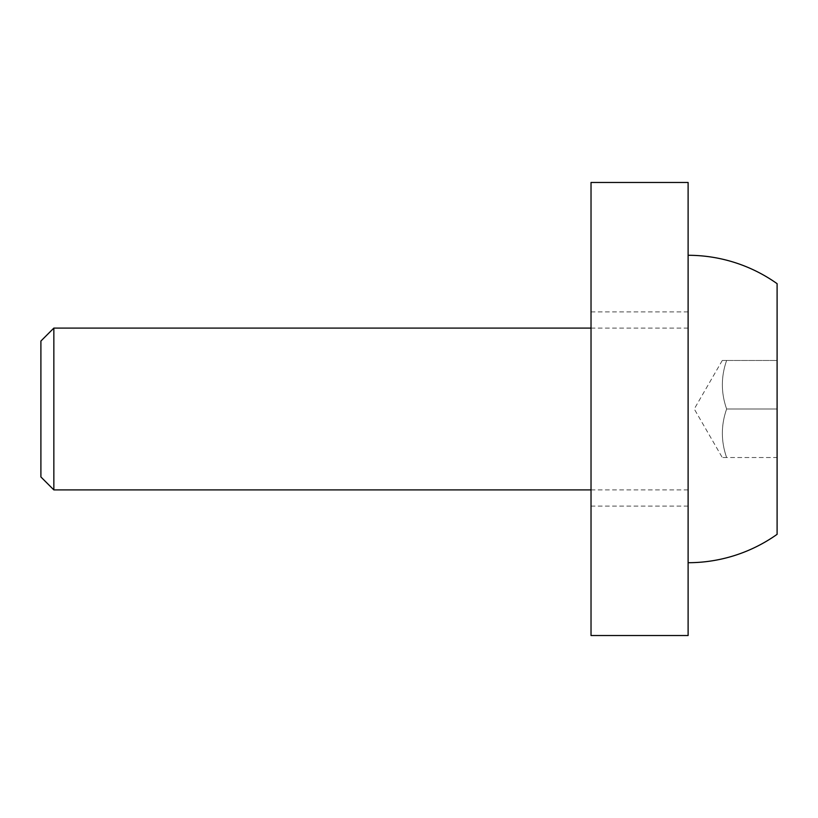 <?xml version="1.0" encoding="UTF-8"?>
<svg xmlns="http://www.w3.org/2000/svg" width="818" height="818" viewBox="0 0 818 818"><rect width="100%" height="100%" fill="white"/><g stroke="black" fill="none" stroke-linecap="round" stroke-linejoin="round"><path stroke-width="0.61" stroke-dasharray="4.09 3.07" d="M688.112 409L688.112 562.712L688.112 409M53.845 328.1L53.845 489.9M40.9 341.045L40.9 476.955M726.619 457.538C720.934 441.413 720.934 425.237 726.619 409C720.934 392.875 720.934 376.689 726.619 360.462C720.924 360.462 720.924 360.462 726.619 360.462C720.924 360.462 720.924 360.462 726.619 360.462C720.934 376.587 720.934 392.763 726.619 409C720.934 425.125 720.934 441.311 726.619 457.538C720.924 457.538 720.924 457.538 726.619 457.538C720.924 457.538 720.924 457.538 726.619 457.538L777.1 457.538L777.1 409L777.1 457.538L726.619 457.538M777.1 283.672L777.1 409L726.619 409L777.1 409L777.1 534.328M777.1 360.462L777.1 409L777.1 360.462L726.619 360.462L777.1 360.462M591.025 635.525L688.112 635.525L688.112 182.475L591.025 182.475L591.025 635.525M591.025 409L591.025 311.914L591.025 409M688.112 328.1L591.025 328.1M688.112 489.9L591.025 489.9M722.284 360.462L694.257 409L722.284 457.538M688.112 311.914L591.025 311.914M688.112 506.086L591.025 506.086"/><path stroke-width="1.23" d="M53.845 489.9L53.845 328.1L40.9 341.045L40.9 476.955L53.845 489.9L591.025 489.9M688.112 562.712A153.712 153.712 0 0 0 777.1 534.328L777.1 283.672A153.712 153.712 0 0 0 688.112 255.288M591.025 635.525L688.112 635.525L688.112 182.475L591.025 182.475L591.025 635.525M591.025 328.1L53.845 328.1"/></g></svg>
